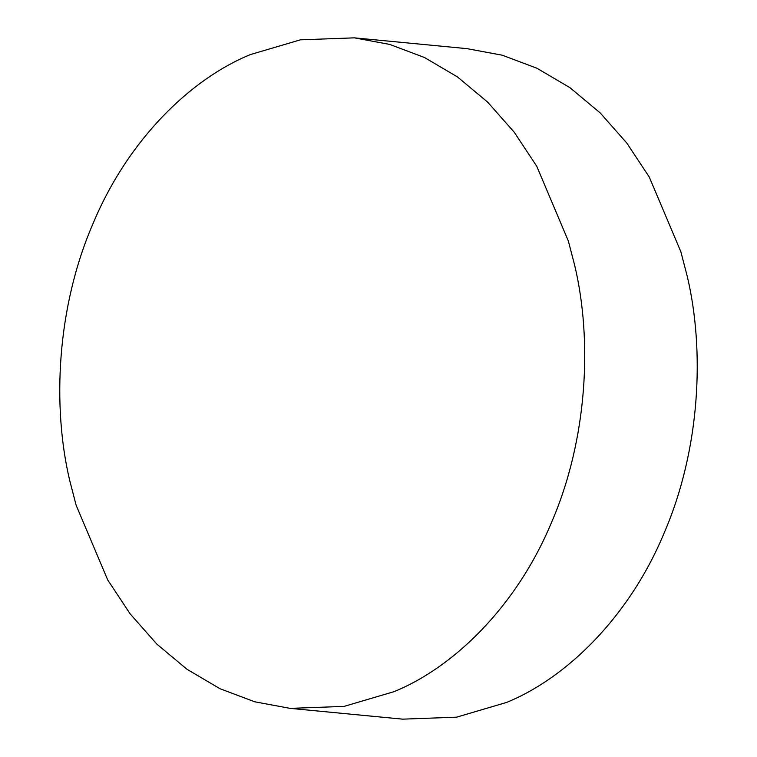 <?xml version="1.0" encoding="UTF-8"?>
<svg xmlns="http://www.w3.org/2000/svg" width="757" height="757" viewBox="0 0 757 757"><rect width="100%" height="100%" fill="white"/><g stroke="black" fill="none" stroke-linecap="round" stroke-linejoin="round"><path stroke-width="1.14" d="M250.453 54.561L300.415 39.828L354.361 37.85L389.77 44.436L424.478 57.504L457.427 76.902L487.631 102.11L514.268 132.267L536.76 166.285L568.337 240.991L574.752 265.65C592.39 340.007 587.744 438.738 551.55 522.377C516.473 606.736 453.471 667.485 394.028 691.661L344.057 706.395L290.111 708.363L254.702 701.786L219.994 688.719L187.045 669.32L156.841 644.112L130.204 613.946L107.712 579.938L76.135 505.231L69.729 480.563C52.082 406.216 56.728 307.484 92.922 223.845C127.999 139.477 191.01 78.728 250.453 54.561M354.361 37.85L466.889 48.637L502.298 55.214L537.006 68.281L569.955 87.68L600.159 112.888L626.796 143.054L649.288 177.062L680.865 251.769L687.271 276.437C704.918 350.784 700.272 449.516 664.078 533.155C629.001 617.523 565.99 678.272 506.547 702.439L456.585 717.172L402.639 719.15L290.111 708.363"/></g></svg>
